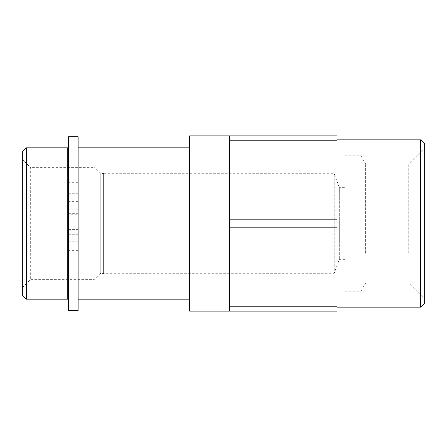<?xml version="1.0" encoding="UTF-8"?>
<svg xmlns="http://www.w3.org/2000/svg" width="447" height="447" viewBox="0 0 447 447"><rect width="100%" height="100%" fill="white"/><g stroke="black" fill="none" stroke-linecap="round" stroke-linejoin="round"><path stroke-width="0.34" stroke-dasharray="2.23 1.68" d="M103.609 173.71L103.609 273.29L103.609 173.71L334.233 173.71L334.233 273.29L334.233 173.71L339.307 187.651L339.307 259.349L339.307 187.651L344.989 187.651L344.989 259.349L344.989 187.651M103.609 173.509L103.609 273.491L103.609 173.509L100.223 173.509L100.223 273.491L100.223 173.509L94.049 167.34L94.049 279.66L94.049 167.34L30.318 167.34L30.318 279.66L30.318 167.34L22.35 159.372L22.35 287.628L22.35 159.372M78.113 182.298L78.113 299.183L78.113 230.116L68.553 230.188L68.553 151.801L68.553 214.258L68.553 182.298L78.113 182.298M68.553 310.419L68.553 230.188M68.553 182.376L68.553 136.754M68.553 209.213L68.553 193.283L68.553 209.218L78.113 209.218L78.113 193.283L78.113 209.213M68.553 250.633L68.553 234.703L68.553 250.633L78.113 250.633L78.113 234.703L78.113 250.633M78.113 230.188L78.113 310.419M68.553 262.026L78.113 262.026M68.553 213.7L78.113 213.7M78.113 214.258L78.113 223.5L78.113 214.258L68.553 214.258M68.553 229.629L78.113 229.629M78.113 136.754L78.113 182.376M337.021 219.175L229.473 219.175L229.473 135.871L229.473 140.196L337.021 140.196L337.021 311.129L229.473 311.129L229.473 227.825L337.021 227.825M229.473 219.175L229.473 227.825M337.021 140.196L337.021 135.871L229.473 135.871L229.473 179.683L229.473 140.196M229.473 267.317L229.473 311.129L229.473 267.317M408.72 253.276L408.72 163.954L408.72 253.276M424.65 185.762L424.65 298.982L424.65 185.762M424.65 143.839L424.65 303.161M365.635 253.276L365.635 163.954L365.635 253.276M360.919 257.355L360.919 155.785L360.919 257.355M344.989 257.355L344.989 155.785L344.989 257.355M420.666 307.145L420.666 139.855M337.021 181.678L337.021 307.145L337.021 181.678M337.021 306.804L229.473 306.804M26.334 147.817L26.334 299.183M22.35 295.199L22.35 151.801M67.76 299.183L67.76 147.817M22.35 287.628L30.318 279.66L94.049 279.66L100.223 273.491L103.609 273.491M67.76 223.5L67.76 295.199L67.76 223.5M189.645 311.129L189.645 135.871M78.113 201.625L68.553 201.625M78.113 261.948L68.553 261.948M68.553 241.782L78.113 241.782M344.989 259.349L339.307 259.349L334.233 273.29L103.609 273.29M68.553 193.283L78.113 193.283M68.553 234.703L78.113 234.703M344.989 291.215L360.919 291.215L365.635 283.046L408.72 283.046L424.65 298.982M344.989 155.785L360.919 155.785L365.635 163.954L408.72 163.954L424.65 148.018"/><path stroke-width="0.67" d="M68.553 136.754L68.553 310.419L78.113 310.419L78.113 136.754L68.553 136.754M229.473 140.196L229.473 219.175L337.021 219.175L337.021 135.871L229.473 135.871L229.473 140.196L337.021 140.196M337.021 227.825L229.473 227.825L229.473 306.804L337.021 306.804L337.021 219.175M229.473 227.825L229.473 219.175M337.021 306.804L337.021 311.129L229.473 311.129L229.473 306.804M420.666 307.145L424.65 303.161L424.65 143.839L420.666 139.855L420.666 307.145L337.021 307.145M26.334 223.5L26.334 147.817L67.76 147.817L67.76 299.183L26.334 299.183L26.334 223.5M26.334 147.817L22.35 151.801L22.35 295.199L26.334 299.183M229.473 135.871L189.645 135.871L189.645 311.129L229.473 311.129M420.666 139.855L337.021 139.855M67.76 295.199L68.553 295.199M67.76 151.801L68.553 151.801M78.113 299.183L189.645 299.183M78.113 147.817L189.645 147.817"/></g></svg>
